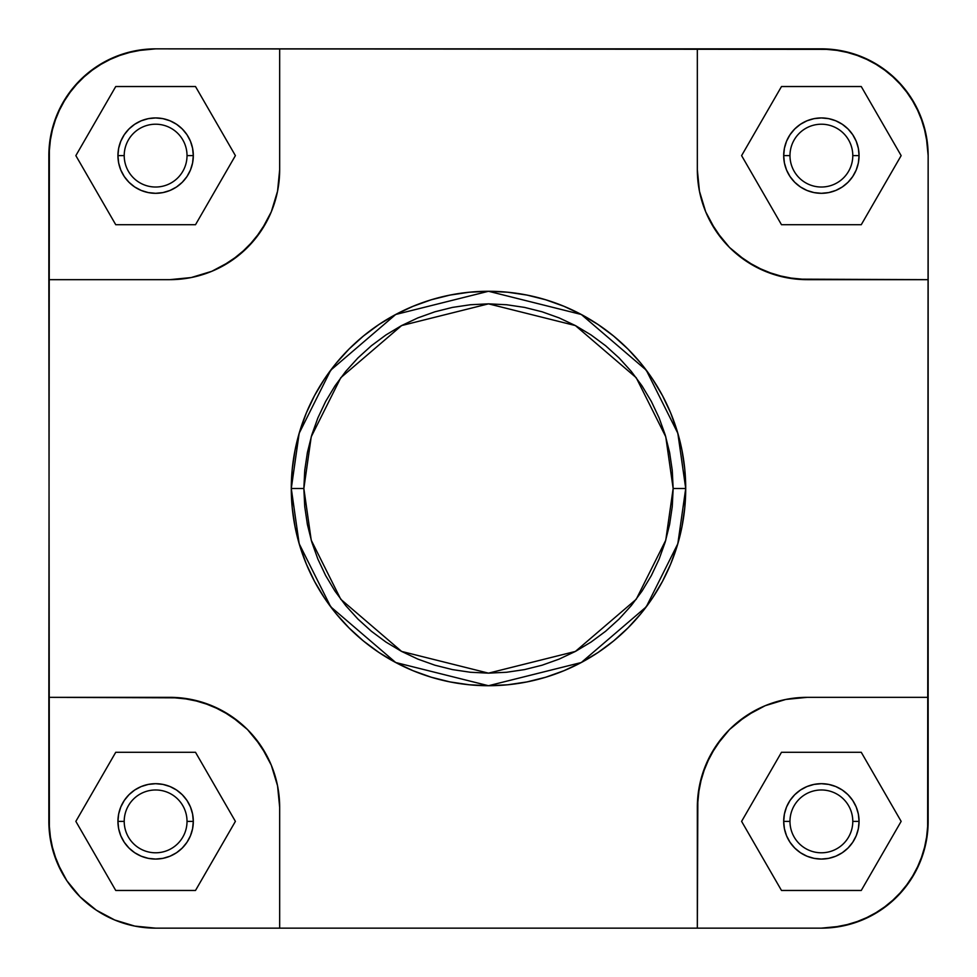 <?xml version="1.0" encoding="UTF-8"?>
<svg xmlns="http://www.w3.org/2000/svg" width="977" height="977" viewBox="0 0 977 977"><rect width="100%" height="100%" fill="white"/><g stroke="black" fill="none" stroke-linecap="round" stroke-linejoin="round"><path stroke-width="1.47" d="M856.194 806.953L858.343 814.024L859.064 821.376L852.787 821.376A31.398 31.398 0 0 0 821.376 789.978A31.398 31.398 0 0 0 789.978 821.376A31.398 31.398 0 0 0 821.376 852.787A31.398 31.398 0 0 0 852.787 821.376L859.064 821.376A37.688 37.688 0 0 1 821.376 859.064A37.688 37.688 0 0 1 783.688 821.376L789.978 821.376A31.398 31.398 0 0 1 821.376 789.978A31.398 31.398 0 0 1 852.787 821.376A31.398 31.398 0 0 1 821.376 852.787A31.398 31.398 0 0 1 789.978 821.376L783.688 821.376L784.421 814.024L786.558 806.953L790.039 800.444L794.728 794.728L800.444 790.039L806.953 786.558L814.024 784.421L821.376 783.688L828.728 784.421L835.799 786.558L842.308 790.039L848.024 794.728L852.713 800.444L856.194 806.953L858.343 814.024L859.064 821.376L858.343 828.728L856.194 835.799L852.713 842.308L848.024 848.024L842.308 852.713L835.799 856.194L828.728 858.343L821.376 859.064L814.024 858.343L806.953 856.194L800.444 852.713L794.728 848.024L790.039 842.308L786.558 835.799L784.421 828.728L783.688 821.376L784.421 814.024M192.579 814.024L193.312 821.376L187.022 821.376A31.398 31.398 0 0 0 155.624 789.978A31.398 31.398 0 0 0 124.213 821.376A31.398 31.398 0 0 0 155.624 852.787A31.398 31.398 0 0 0 187.022 821.376L193.312 821.376A37.688 37.688 0 0 1 155.624 859.064A37.688 37.688 0 0 1 117.936 821.376L124.213 821.376A31.398 31.398 0 0 1 155.624 789.978A31.398 31.398 0 0 1 187.022 821.376A31.398 31.398 0 0 1 155.624 852.787A31.398 31.398 0 0 1 124.213 821.376L117.936 821.376L118.657 814.024L120.806 806.953L124.287 800.444L128.976 794.728L134.692 790.039L141.201 786.558L148.272 784.421L155.624 783.688L162.976 784.421L170.047 786.558L176.556 790.039L182.272 794.728L186.961 800.444L190.442 806.953L192.579 814.024L193.312 821.376L192.579 828.728L190.442 835.799L186.961 842.308L182.272 848.024L176.556 852.713L170.047 856.194L162.976 858.343L155.624 859.064L148.272 858.343L141.201 856.194L134.692 852.713L128.976 848.024L124.287 842.308L120.806 835.799L118.657 828.728L117.936 821.376L118.657 814.024L120.806 806.953L118.657 814.024M192.579 148.272L193.312 155.624L187.022 155.624A31.398 31.398 0 0 0 155.624 124.213A31.398 31.398 0 0 0 124.213 155.624A31.398 31.398 0 0 0 155.624 187.022A31.398 31.398 0 0 0 187.022 155.624L193.312 155.624A37.688 37.688 0 0 1 155.624 193.312A37.688 37.688 0 0 1 117.936 155.624L124.213 155.624A31.398 31.398 0 0 1 155.624 124.213A31.398 31.398 0 0 1 187.022 155.624A31.398 31.398 0 0 1 155.624 187.022A31.398 31.398 0 0 1 124.213 155.624L117.936 155.624L118.657 148.272L120.806 141.201L124.287 134.692L128.976 128.976L134.692 124.287L141.201 120.806L148.272 118.657L155.624 117.936L162.976 118.657L170.047 120.806L176.556 124.287L182.272 128.976L186.961 134.692L190.442 141.201L192.579 148.272L193.312 155.624L192.579 162.976L190.442 170.047L186.961 176.556L182.272 182.272L176.556 186.961L170.047 190.442L162.976 192.579L155.624 193.312L148.272 192.579L141.201 190.442L134.692 186.961L128.976 182.272L124.287 176.556L120.806 170.047L118.657 162.976L117.936 155.624L118.657 148.272L120.806 141.201L118.657 148.272M856.194 141.201L858.343 148.272L859.064 155.624L852.787 155.624A31.398 31.398 0 0 0 821.376 124.213A31.398 31.398 0 0 0 789.978 155.624A31.398 31.398 0 0 0 821.376 187.022A31.398 31.398 0 0 0 852.787 155.624L859.064 155.624A37.688 37.688 0 0 1 821.376 193.312A37.688 37.688 0 0 1 783.688 155.624L789.978 155.624A31.398 31.398 0 0 1 821.376 124.213A31.398 31.398 0 0 1 852.787 155.624A31.398 31.398 0 0 1 821.376 187.022A31.398 31.398 0 0 1 789.978 155.624L783.688 155.624L784.421 148.272L786.558 141.201L790.039 134.692L794.728 128.976L800.444 124.287L806.953 120.806L814.024 118.657L821.376 117.936L828.728 118.657L835.799 120.806L842.308 124.287L848.024 128.976L852.713 134.692L856.194 141.201L858.343 148.272L859.064 155.624L858.343 162.976L856.194 170.047L852.713 176.556L848.024 182.272L842.308 186.961L835.799 190.442L828.728 192.579L821.376 193.312L814.024 192.579L806.953 190.442L800.444 186.961L794.728 182.272L790.039 176.556L786.558 170.047L784.421 162.976L783.688 155.624L784.421 148.272L786.558 141.201M303.847 488.5L311.236 436.792L340.778 377.708L401.608 325.573L488.5 303.847L575.392 325.573L636.222 377.708L665.764 436.792L673.153 488.5L685.72 488.5L677.83 433.275L646.273 370.173L581.303 314.484L488.5 291.28L395.697 314.484L330.727 370.173L299.17 433.275L291.28 488.5L303.847 488.5L304.739 470.401L307.401 452.473L311.797 434.899L317.904 417.838L325.646 401.449L334.964 385.915L345.76 371.358L357.936 357.936L371.358 345.76L385.915 334.964L401.449 325.646L417.838 317.904L434.899 311.797L452.473 307.401L470.401 304.739L488.5 303.847L506.599 304.739L524.527 307.401L542.101 311.797L559.162 317.904L575.551 325.646L591.085 334.964L605.642 345.76L619.064 357.936L631.24 371.358L642.036 385.915L651.354 401.449L659.096 417.838L665.203 434.899L669.599 452.473L672.261 470.401L673.153 488.5L672.261 506.599L669.599 524.527L665.203 542.101L659.096 559.162L651.354 575.551L642.036 591.085L631.24 605.642L619.064 619.064L605.642 631.24L591.085 642.036L575.551 651.354L559.162 659.096L542.101 665.203L524.527 669.599L506.599 672.261L488.5 673.153L470.401 672.261L452.473 669.599L434.899 665.203L417.838 659.096L401.449 651.354L385.915 642.036L371.358 631.24L357.936 619.064L345.76 605.642L334.964 591.085L325.646 575.551L317.904 559.162L311.797 542.101L307.401 524.527L304.739 506.599L303.847 488.5L291.28 488.5A197.22 197.22 0 0 1 488.5 291.28A197.22 197.22 0 0 1 685.72 488.5A197.22 197.22 0 0 1 488.5 685.72A197.22 197.22 0 0 1 291.28 488.5L292.233 507.832L295.078 526.969L299.78 545.752L306.302 563.973L314.57 581.462L324.523 598.071L336.051 613.617L349.045 627.955L363.383 640.949L378.929 652.477L395.538 662.43L413.027 670.698L431.248 677.22L450.031 681.922L469.168 684.767L488.5 685.72L507.832 684.767L526.969 681.922L545.752 677.22L563.973 670.698L581.462 662.43L598.071 652.477L613.617 640.949L627.955 627.955L640.949 613.617L652.477 598.071L662.43 581.462L670.698 563.973L677.22 545.752L681.922 526.969L684.767 507.832L685.72 488.5L684.767 469.168L681.922 450.031L677.22 431.248L670.698 413.027L662.43 395.538L652.477 378.929L640.949 363.383L627.955 349.045L613.617 336.051L598.071 324.523L581.462 314.57L563.973 306.302L545.752 299.78L526.969 295.078L507.832 292.233L488.5 291.28L469.168 292.233L450.031 295.078L431.248 299.78L413.027 306.302L395.538 314.57L378.929 324.523L363.383 336.051L349.045 349.045L336.051 363.383L324.523 378.929L314.57 395.538L306.302 413.027L299.78 431.248L295.078 450.031L292.233 469.168L291.28 488.5L299.17 543.725L330.727 606.827L395.697 662.516L488.5 685.72L581.303 662.516L646.273 606.827L677.83 543.725L685.72 488.5L673.153 488.5L665.764 540.208L636.222 599.292L575.392 651.427L488.5 673.153L401.608 651.427L340.778 599.292L311.236 540.208L303.847 488.5M48.85 821.376L50.902 842.211L56.984 862.239L66.839 880.692L80.126 896.874L96.308 910.161L114.761 920.016L134.789 926.098L155.624 928.15A106.774 106.774 0 0 1 48.85 821.376L48.85 697.334L180.525 697.859L201.665 702.072L221.571 710.316L239.487 722.284L247.474 729.526L254.716 737.513L266.684 755.429L271.301 765.186L277.553 785.801L279.666 807.246L277.553 785.801L271.301 765.186L261.14 746.184L247.474 729.526L230.816 715.86L211.814 705.699L191.199 699.447L169.754 697.334L48.85 697.334L49.363 145.158L53.442 124.629L61.453 105.296L73.092 87.881L87.881 73.092L105.296 61.453L124.629 53.442L145.158 49.363L155.624 48.85L831.842 49.363L852.371 53.442L871.704 61.453L889.119 73.092L903.908 87.881L915.547 105.296L923.558 124.629L927.637 145.158L928.15 155.624L927.637 831.842L923.558 852.371L915.547 871.704L903.908 889.119L889.119 903.908L871.704 915.547L852.371 923.558L831.842 927.637L821.376 928.15L155.624 928.15L134.789 926.098L114.761 920.016L96.308 910.161L80.126 896.874L66.839 880.692L61.453 871.704L53.442 852.371L49.363 831.842L48.85 279.666L169.754 279.666L191.199 277.553L169.754 279.666L48.85 279.666L48.85 155.624A106.774 106.774 0 0 1 155.624 48.85L134.789 50.902L114.761 56.984L96.308 66.839L80.126 80.126L66.839 96.308L56.984 114.761L50.902 134.789L48.85 155.624M821.376 928.15L842.211 926.098L862.239 920.016L880.692 910.161L896.874 896.874L910.161 880.692L920.016 862.239L926.098 842.211L928.15 821.376A106.774 106.774 0 0 1 821.376 928.15L697.334 928.15L697.859 796.475L702.072 775.335L710.316 755.429L722.284 737.513L729.526 729.526L737.513 722.284L755.429 710.316L765.186 705.699L785.801 699.447L807.246 697.334L785.801 699.447L765.186 705.699L746.184 715.86L729.526 729.526L715.86 746.184L705.699 765.186L699.447 785.801L697.334 807.246L697.334 928.15L279.666 928.15L279.666 807.246L279.666 928.15L155.624 928.15M928.15 821.376L928.15 279.666L796.475 279.141L775.335 274.928L755.429 266.684L737.513 254.716L729.526 247.474L722.284 239.487L710.316 221.571L705.699 211.814L699.447 191.199L697.334 169.754L699.447 191.199L705.699 211.814L715.86 230.816L729.526 247.474L746.184 261.14L765.186 271.301L785.801 277.553L807.246 279.666L928.15 279.666L928.15 155.624L926.098 134.789L920.016 114.761L910.161 96.308L896.874 80.126L880.692 66.839L862.239 56.984L842.211 50.902L821.376 48.85L697.334 48.85L697.334 169.754L697.334 48.85L155.624 48.85M279.666 169.754L277.553 191.199L271.301 211.814L266.684 221.571L254.716 239.487L239.487 254.716L221.571 266.684L211.814 271.301L191.199 277.553L211.814 271.301L230.816 261.14L247.474 247.474L261.14 230.816L271.301 211.814L277.553 191.199L279.666 169.754L279.666 48.85L279.666 169.754A109.912 109.912 0 0 1 169.754 279.666M928.15 697.334L807.246 697.334L928.15 697.334M821.376 48.85A106.774 106.774 0 0 1 928.15 155.624M807.246 279.666A109.912 109.912 0 0 1 697.334 169.754M697.334 807.246A109.912 109.912 0 0 1 807.246 697.334M169.754 697.334A109.912 109.912 0 0 1 279.666 807.246M115.738 224.71L195.51 224.71L235.396 155.624L195.51 86.538L115.738 86.538L75.852 155.624L115.738 224.71L195.51 224.71L235.396 155.624L195.51 86.538L115.738 86.538L75.852 155.624L115.738 224.71M120.806 170.047L118.657 162.976L117.936 155.624A37.688 37.688 0 0 1 155.624 117.936A37.688 37.688 0 0 1 193.312 155.624L192.579 162.976M170.047 190.442L162.976 192.579L155.624 193.312L148.272 192.579L141.201 190.442L148.272 192.579M141.201 120.806L148.272 118.657L155.624 117.936L162.976 118.657L170.047 120.806L162.976 118.657M781.49 224.71L861.262 224.71L901.148 155.624L861.262 86.538L781.49 86.538L741.604 155.624L781.49 224.71L861.262 224.71L901.148 155.624L861.262 86.538L781.49 86.538L741.604 155.624L781.49 224.71M784.421 162.976L783.688 155.624A37.688 37.688 0 0 1 821.376 117.936A37.688 37.688 0 0 1 859.064 155.624L858.343 162.976L856.194 170.047L858.343 162.976M835.799 190.442L828.728 192.579L821.376 193.312L814.024 192.579L806.953 190.442M806.953 120.806L814.024 118.657L821.376 117.936L828.728 118.657L835.799 120.806L828.728 118.657M781.49 890.462L861.262 890.462L901.148 821.376L861.262 752.29L781.49 752.29L741.604 821.376L781.49 890.462L861.262 890.462L901.148 821.376L861.262 752.29L781.49 752.29L741.604 821.376L781.49 890.462M784.421 828.728L783.688 821.376A37.688 37.688 0 0 1 821.376 783.688A37.688 37.688 0 0 1 859.064 821.376L858.343 828.728L856.194 835.799L858.343 828.728M828.728 858.343L835.799 856.194L828.728 858.343L821.376 859.064L814.024 858.343L806.953 856.194L814.024 858.343M806.953 786.558L814.024 784.421L821.376 783.688L828.728 784.421L835.799 786.558L828.728 784.421M115.738 890.462L195.51 890.462L235.396 821.376L195.51 752.29L115.738 752.29L75.852 821.376L115.738 890.462L195.51 890.462L235.396 821.376L195.51 752.29L115.738 752.29L75.852 821.376L115.738 890.462M120.806 835.799L118.657 828.728L117.936 821.376A37.688 37.688 0 0 1 155.624 783.688A37.688 37.688 0 0 1 193.312 821.376L192.579 828.728L190.442 835.799M170.047 856.194L162.976 858.343L155.624 859.064L148.272 858.343L141.201 856.194L148.272 858.343M141.201 786.558L148.272 784.421L155.624 783.688L162.976 784.421L170.047 786.558M56.984 114.761L66.839 96.308M80.126 80.126L96.308 66.839L114.761 56.984M862.239 56.984L880.692 66.839L896.874 80.126L910.161 96.308L920.016 114.761M920.016 862.239L910.161 880.692L896.874 896.874L880.692 910.161L862.239 920.016M114.761 920.016L96.308 910.161L80.126 896.874L66.839 880.692L56.984 862.239"/></g></svg>
